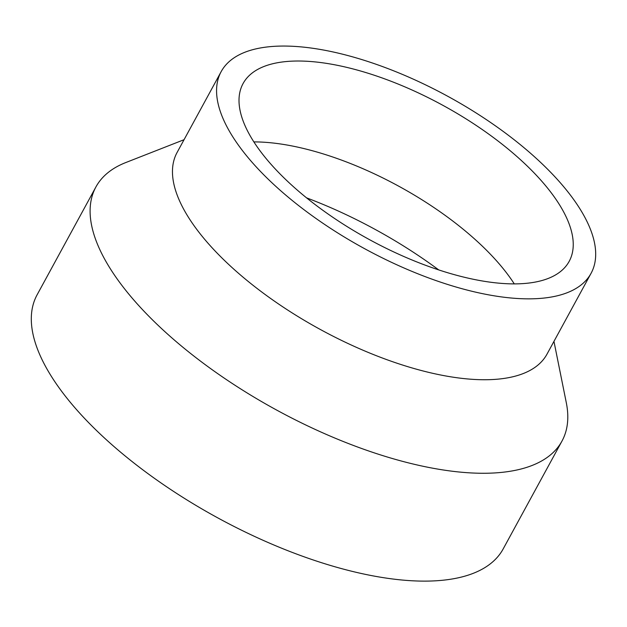 <?xml version="1.0" encoding="UTF-8"?>
<svg xmlns="http://www.w3.org/2000/svg" width="627" height="627" viewBox="0 0 627 627"><rect width="100%" height="100%" fill="white"/><g stroke="black" fill="none" stroke-linecap="round" stroke-linejoin="round"><path stroke-width="0.94" d="M553.954 341.378L566.306 402.73A265.425 109.372 -151.4 0 1 561.988 441.063A265.425 109.372 -151.4 0 1 390.825 458.063A265.425 109.372 -151.4 0 1 153.388 320.773A265.425 109.372 -151.4 0 1 95.915 186.948A265.425 109.372 -151.4 0 1 125.792 162.55L184.056 139.703M561.988 441.063L503.183 548.915A265.425 109.372 -151.4 0 1 332.02 565.915A265.425 109.372 -151.4 0 1 94.583 428.617A265.425 109.372 -151.4 0 1 37.111 294.8L95.915 186.948M591.081 273.294L546.979 354.177A210.656 86.808 -151.4 0 1 411.132 367.673A210.656 86.808 -151.4 0 1 222.687 258.708A210.656 86.808 -151.4 0 1 177.073 152.502L221.174 71.611A210.656 86.808 -151.4 0 1 357.022 58.123A210.656 86.808 -151.4 0 1 545.466 167.088A210.656 86.808 -151.4 0 1 591.081 273.294A210.656 86.808 -151.4 0 1 455.233 286.782A210.656 86.808 -151.4 0 1 266.788 177.817A210.656 86.808 -151.4 0 1 221.174 71.611M253.872 141.906A185.71 76.525 -151.4 0 1 484.867 248.613A185.71 76.525 -151.4 0 1 514.281 283.89M528.969 167.722A185.71 76.525 -151.4 0 1 569.183 261.349A185.71 76.525 -151.4 0 1 449.418 273.247A185.71 76.525 -151.4 0 1 283.286 177.182A185.71 76.525 -151.4 0 1 243.072 83.556A185.71 76.525 -151.4 0 1 362.837 71.658A185.71 76.525 -151.4 0 1 528.969 167.722M306.564 197.858A233.91 96.386 -151.4 0 1 438.712 269.9"/></g></svg>
